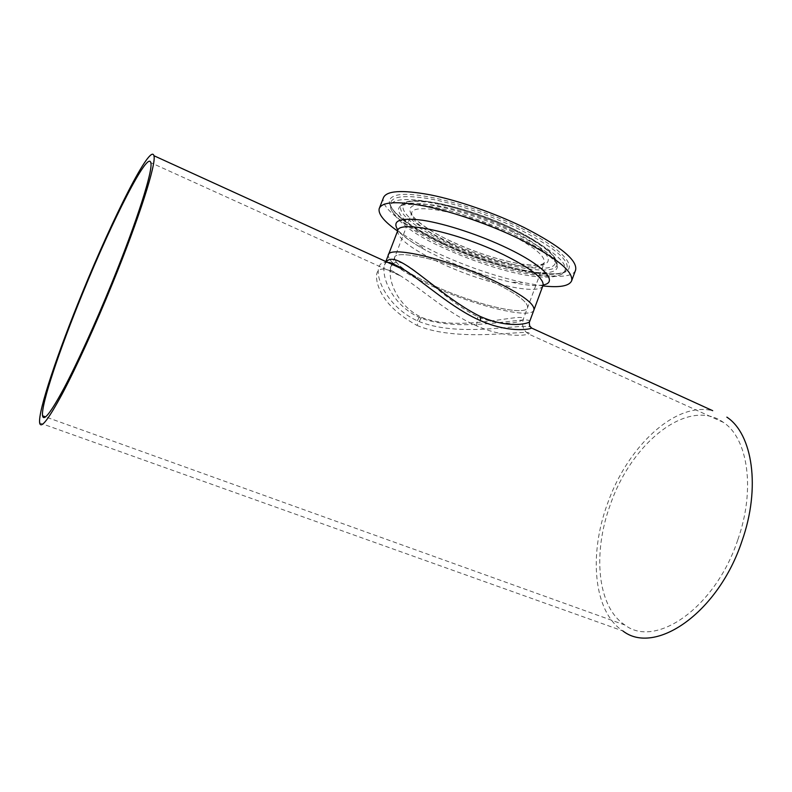 <?xml version="1.0" encoding="UTF-8"?>
<svg xmlns="http://www.w3.org/2000/svg" width="792" height="792" viewBox="0 0 792 792"><rect width="100%" height="100%" fill="white"/><g stroke="black" fill="none" stroke-linecap="round" stroke-linejoin="round"><path stroke-width="0.59" stroke-dasharray="3.96 2.97" d="M416.879 325.383C461.023 344.203 536.125 327.542 528.611 334.036C525.066 335.61 503.563 337.768 476.527 325.839C448.826 313.899 420.879 288.625 401.059 276.18L401.059 276.18C381.992 264.993 374.032 267.023 377.18 282.279C381.14 298.495 394.376 312.87 416.879 325.383L421.582 317.364C396.584 305.653 387.555 278.933 390.753 267.627L392.426 264.548M393.109 263.894C404.692 252.866 438.659 297.327 477.061 316.404L477.843 316.76C503.544 327.799 522.027 321.621 523.235 319.344C525.898 311.216 463.063 333.076 422.215 317.651L421.582 317.364M434.303 285.833C408.256 273.725 394.99 264.399 394.515 257.855C394.248 248.47 448.609 260.855 490.446 280.764C515.899 293.06 528.274 302.029 527.571 307.682C525.492 316.76 473.349 303.95 434.303 285.833C408.256 273.725 394.99 264.399 394.515 257.855C394.248 248.47 448.609 260.855 490.446 280.764C515.899 293.06 528.274 302.029 527.571 307.682C525.492 316.76 473.349 303.95 434.303 285.833M737.748 539.966C715.097 608.355 655.152 648.668 624.967 625.046C597.019 606.84 592.604 552.786 610.256 504.86C631.095 443.372 687.773 396.643 723.442 422.413C747.747 438.263 755.796 489.208 737.748 539.966M529.62 321.592C531.026 314.355 464.003 334.679 419.899 317.701L419.215 317.394C392.08 304.88 381.14 276.794 384.496 265.053L386.338 261.766M387.902 262.489C367.785 258.737 379.586 303.534 417.245 320.76C457.558 338.214 518.889 323.582 530.432 326.878M533.867 310.147C530.65 319.651 474.18 305.613 431.937 286.041C403.395 272.795 388.822 262.568 388.228 255.351L388.476 254.707M39.649 422.898L622.918 630.976C593.297 611.662 588.753 554.539 607.355 504.058C626.957 447.49 674.784 401.277 712.691 410.682M542.857 285.912L522.819 282.497C494.485 276.111 465.666 266.162 436.352 252.648L417.127 242.956L397.594 231.026M575.527 270.28C569.884 285.912 494.931 269.221 440.105 242.797C405.643 226.651 380.576 207.94 383.269 198.158M533.957 309.92C531.551 319.849 474.547 305.791 431.937 286.041C403.395 272.795 388.822 262.568 388.228 255.351M514.305 232.917C539.669 245.659 553.875 256.133 556.934 264.35L557.083 264.875C561.835 282.2 494.495 268.785 445.252 244.926C413.493 230.086 392.347 212.969 400.257 206.266L400.653 205.95C409.216 196.97 469.616 210.642 514.305 232.917M442.164 245.461C413.028 231.541 395.95 219.384 390.951 208.989L390.773 208.435C389.07 199.703 401.465 197.406 427.947 201.524C453.806 206.078 490.04 218.315 518.404 232.204C555.667 251.49 570.715 265.092 563.528 273.002L563.092 273.339C550.47 282.724 488.337 267.567 442.164 245.461M476.527 325.839L477.843 316.76M417.245 320.76L419.215 317.394M543.173 284.942C536.144 286.219 525.472 285.298 511.147 282.19C488.298 277.002 464.973 268.943 441.164 258.004L425.641 250.203C411.88 242.679 402.663 235.976 397.98 230.086M542.966 285.615C539.332 296.228 482.684 282.992 440.669 263.083C412.276 249.599 397.93 238.897 397.624 230.957L403.87 236.155C408.543 240.006 415.8 244.688 425.641 250.203L417.127 242.956M450.371 243.55C424.581 231.056 411.682 220.928 411.682 213.187C412.107 202.049 466.844 212.83 508.207 233.442C533.372 246.193 545.391 255.965 544.262 262.736C541.49 273.685 489.03 262.251 450.371 243.55M510.86 230.046C546.361 247.371 557.974 263.548 539.798 265.181C522.106 267.072 481.764 255.935 450.262 240.966C418.612 226.066 400.534 209.167 414.919 205.128C428.749 200.821 475.556 212.662 510.86 230.046M514.731 230.502C540.372 243.431 554.44 253.984 556.924 262.162C561.647 279.418 495.109 266.29 446.47 242.669C415.117 227.987 394.297 211.019 402.168 204.336C409.672 194.822 470.022 208.157 514.731 230.502M514.305 229.423C553.598 248.638 565.963 266.379 545.787 268.062C526.126 270.022 482.051 257.816 447.569 241.451C412.939 225.166 392.743 206.554 408.345 201.96C423.314 197.069 475.22 210.137 514.305 229.423M442.619 243.352C412.493 228.928 395.178 216.404 390.674 205.762C388.941 196.862 401.475 194.456 428.294 198.564C454.469 203.118 491.159 215.503 519.859 229.591C557.558 249.163 572.735 262.984 565.389 271.062C553.558 281.308 489.842 266.023 442.619 243.352M521.235 228.175C568.141 251.213 581.734 271.993 557.509 273.695C533.907 275.745 482.625 261.439 442.352 242.392C401.93 223.443 377.428 201.435 395.277 195.683C412.345 189.555 474.537 205.039 521.235 228.175M723.442 422.413L528.611 334.036C523.344 330.591 521.552 325.69 523.235 319.344L544.262 262.736C542.916 264.31 539.203 266.825 518.532 263.587C496.93 259.509 474.279 251.995 450.579 241.045C419.691 226.799 409.276 213.167 411.682 213.187L392.307 263.587M392.01 264.36L389.763 268.864C389.298 269.864 388.773 268.617 401.059 276.18L150.797 162.667M624.967 625.046L45.589 416.889M385.843 261.548L384.496 265.053C385.14 262.776 386.526 261.964 388.674 262.627M543.154 285.021L535.62 285.595C529.601 285.506 521.443 284.368 511.147 282.19L522.819 282.497M557.083 264.875L556.924 262.162C554.133 252.975 540.025 242.085 514.602 229.502C470.151 207.583 411.434 193.783 402.168 204.336L400.257 206.266M556.934 264.35C556.251 262.489 553.222 259.321 547.846 254.826C540.164 248.777 529.106 242.184 514.652 235.056C493.822 225.076 472.388 217.048 450.351 210.979C439.243 207.9 428.215 205.781 417.245 204.613C408.217 204.178 402.692 204.623 400.653 205.95M390.951 208.989C397.346 222.106 414.493 234.907 442.372 247.401C488.248 268.557 546.658 284.902 563.092 273.339M390.773 208.435L390.674 205.762C394.812 215.315 412.107 227.542 442.55 242.441C489.941 265.617 555.499 280.219 565.389 271.062L563.528 273.002M379.13 208.831L379.566 207.722"/><path stroke-width="1.19" d="M392.426 264.548L393.109 263.894M111.563 283.655C95.297 323.572 77.21 363.211 64.132 387.941C50.866 412.553 43.669 421.839 42.55 415.79C40.857 405.009 59.776 348.955 83.002 292.456C112.147 220.79 147.896 150.094 150.797 162.667C153.351 169.547 137.085 221.245 111.563 283.655M386.338 261.766C397.267 248.035 437.095 294.961 479.992 316.335L480.853 316.721C508.731 328.838 528.571 323.641 529.591 321.691L529.62 321.592M530.432 326.878L531.65 328.076C528.521 329.759 507.781 332.65 480.298 320.562C452.212 308.306 424.363 282.506 404.702 270.151L404.702 270.151C398.01 265.865 392.406 263.31 387.902 262.489M712.691 410.682L531.65 328.076L529.996 326.235C529.571 326.918 529.036 321.146 529.591 321.691L533.957 309.92C534.788 303.772 521.284 293.961 493.436 280.497C447.49 258.598 387.823 245.045 388.228 255.351C387.823 245.045 447.49 258.598 493.436 280.497C521.284 293.961 534.788 303.772 533.957 309.92L533.867 310.147M726.858 417.146C752.42 433.828 761.003 487.506 741.956 541.124C718.017 613.483 654.657 655.855 622.918 630.976M82.378 292.644C113.008 217.355 150.757 142.56 153.915 155.717C156.628 162.895 139.54 217.315 112.553 283.348C95.327 325.611 76.181 367.567 62.37 393.654C48.381 419.572 40.808 429.323 39.649 422.898C37.897 411.375 57.935 352.093 82.378 292.644M397.594 231.026C384.387 221.79 378.239 214.394 379.13 208.831C381.645 201.643 397.267 200.812 425.997 206.326C453.955 212.137 490.832 225.007 519.988 239.214C556.301 257.657 573.527 271.517 571.646 280.804C569.23 286.09 559.627 287.793 542.857 285.912M379.566 207.722L383.269 198.158C385.902 190.664 401.603 189.565 430.393 194.862C458.39 200.485 495.238 213.305 524.334 227.621C560.538 246.233 577.635 260.37 575.616 270.032L575.527 270.28M480.298 320.562L480.853 316.721M397.98 230.086C391.515 220.621 399.851 217.364 422.987 220.305C445.738 223.79 480.407 235.194 507.415 248.213C544.411 265.865 558.825 282.407 543.173 284.942M388.476 254.707L397.624 230.957C397.624 219.602 457.519 232.185 503.187 254.509C530.858 268.25 544.154 278.537 543.064 285.358L542.966 285.615M392.307 263.587L392.01 264.36M45.589 416.889L42.55 415.79M388.674 262.627C389.367 261.885 394.713 264.399 404.702 270.151L153.915 155.717M388.228 255.351L385.843 261.548M571.646 280.804L575.616 270.032M533.957 309.92L543.154 285.021"/></g></svg>
